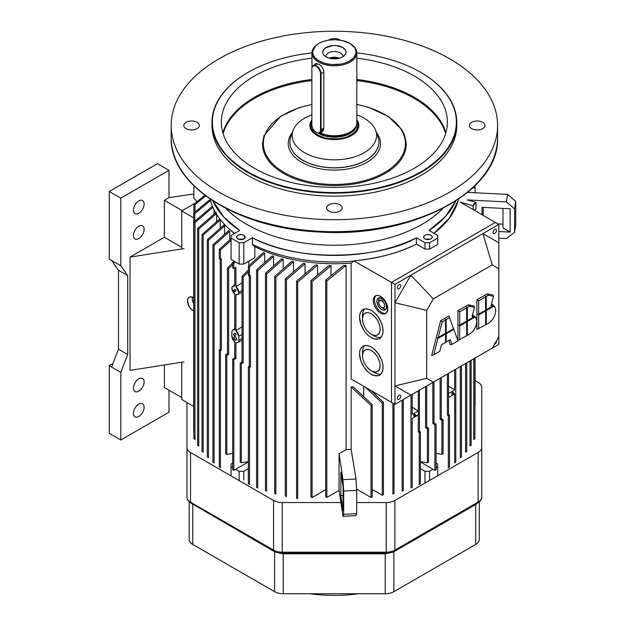 <?xml version="1.0" encoding="UTF-8"?>
<svg xmlns="http://www.w3.org/2000/svg" width="625" height="625" viewBox="0 0 625 625"><rect width="100%" height="100%" fill="white"/><g stroke="black" fill="none" stroke-linecap="round" stroke-linejoin="round"><path stroke-width="0.94" d="M496.5 340.734A2.445 1.414 -60 0 1 496.523 341.016A2.445 1.414 -60 0 1 494.539 344.141M400.734 285.719A2.445 1.414 -60 0 1 399.664 288.18A2.445 1.414 -60 0 1 397.781 288.836A2.445 1.414 -60 0 1 397.781 286.008A2.445 1.414 -60 0 1 400.227 284.594A2.445 1.414 -60 0 1 400.734 285.719M394.961 302.758L410.875 275.195L394.961 284.383L394.961 404.312L410.875 395.125L394.961 385.938L426.703 378.352L426.703 310.344L394.961 302.758M400.734 396.32A2.445 1.414 -60 0 1 399.664 398.781A2.445 1.414 -60 0 1 397.781 399.438A2.445 1.414 -60 0 1 397.781 396.609A2.445 1.414 -60 0 1 400.227 395.195A2.445 1.414 -60 0 1 400.734 396.32M394.961 284.383L391.5 282.383L495.367 222.422L498.828 224.414L498.828 344.352L482.914 353.539M391.5 282.383L354.195 261.086A125.258 72.32 180 0 1 252.375 244.344L252.375 237.781L243.781 242.742L239.164 242.742L239.164 264.062L235.703 262.062L233.836 263.141L233.836 268.477L235.914 267.359L235.914 286.648A4.898 2.828 60 0 1 238.797 292.258A4.898 2.828 60 0 1 237.719 294.531A4.898 2.828 60 0 1 235.914 294.539C237.812 294.977 238.773 294.219 238.797 292.258L242.031 290.516L238.797 292.258L235.914 286.648L235.914 267.359L233.836 268.477L232.68 267.805L232.68 262.477L232.68 267.805L233.836 268.477L233.836 263.141L232.68 262.477L234.555 261.398L232.68 262.477L233.836 263.141L235.703 262.062L231.086 259.398L231.086 238.078L239.164 242.742L231.086 238.078L231.086 259.398L239.164 264.062L239.164 242.742L243.781 242.742L252.375 237.781C300.578 263.844 382.758 257.805 416.375 237.781L424.969 242.742L424.969 249.07L416.375 244.109C400.008 252.57 379.281 258.156 354.195 260.844A125.258 72.32 0 0 0 416.375 244.109L416.375 237.781L416.375 244.109L424.969 249.07L424.969 242.742L416.375 237.781A125.258 72.32 180 0 1 252.375 237.781L252.375 244.344A125.258 72.32 0 0 0 354.195 261.086L391.5 282.383L391.5 402.312L351.148 379.016L391.5 402.312L391.5 282.383L495.367 222.422L460.266 202.156L473.148 205.766L473.148 209.594L473.148 205.766L476 202.375A9.789 5.656 -0 0 0 473.148 205.766L460.266 202.156L495.367 222.422L391.5 282.383L391.5 402.312L394.961 404.312M426.703 310.344L433.32 298.883L410.875 275.195L482.914 233.602L492.211 264.883L498.828 268.703M498.828 224.414L482.914 233.602L498.828 242.789M433.32 298.883L492.211 264.883M498.828 336.711L492.211 348.172L433.32 382.172L426.703 378.352M410.875 395.125L433.32 382.172M496.523 230.414A2.445 1.414 -60 0 1 495.453 232.875A2.445 1.414 -60 0 1 493.562 233.531A2.445 1.414 -60 0 1 493.562 230.703A2.445 1.414 -60 0 1 496.016 229.289A2.445 1.414 -60 0 1 496.523 230.414M445.406 333.422L445.523 334.102L437.914 338.492L433.695 354.867L439.766 351.359L441.469 344.766L445.523 342.43L445.523 334.102M437.914 338.492L437.289 337.945L445.523 333.352L445.523 319.977L442.195 321.891L438.141 337.609M445.523 319.977L445.383 319.211L446.164 319.602L446.164 332.977L453.547 328.719L449.492 317.68L446.164 319.602M445.523 333.219L446.164 332.977M453.531 328.727L453.773 329.336L446.164 333.727L445.523 333.352M446.164 333.727L446.164 342.055L445.523 342.242M446.164 342.055L450.219 339.711L451.922 344.344L458 340.836L453.773 329.336M433.695 354.867L431.656 355.492L440.617 320.766L442.195 321.891M449.492 317.68L448.828 316.023L440.617 320.766M448.805 340.531L450.336 344.711L451.922 344.344M467.312 321.516L467.312 335.461L469.422 334.242A10.312 5.953 120 0 0 476.234 318.883A10.312 5.953 120 0 0 474.922 317.125L467.312 321.516L466.664 321.148L466.531 307.008L467.312 307.391L467.312 320.773L474.531 316.445L474.922 317.125M467.312 335.461L466.664 335.648M466.664 321.016L467.312 320.773M474.289 316.742L472.102 316.445L474.531 307.289L469.422 306.18L467.312 307.391M474.531 307.289L474.008 306.023L468.297 304.781L457.93 310.766L457.93 340.328L466.664 335.828L466.664 321.891L459.695 325.914L459.695 339.852M476.234 318.883L475.711 317.625L473.062 315.094M466.555 321.211L466.664 321.891M459.695 325.914L458.969 325.43L466.664 321.148M466.664 307.766L459.695 311.789L459.695 325.164M459.695 311.789L457.93 310.766M486.273 310.57L486.273 324.516L488.375 323.297A10.312 5.953 120 0 0 495.188 307.938A10.312 5.953 120 0 0 493.883 306.18L486.273 310.57L485.625 310.203L485.484 296.062L486.273 296.445L486.273 309.828L493.492 305.5L493.883 306.18M486.273 324.516L485.625 324.703M485.625 310.07L486.273 309.828M493.242 305.797L491.062 305.5L493.484 296.344L488.375 295.234L486.273 296.445M493.484 296.344L492.969 295.078L487.258 293.836L476.883 299.82L476.883 329.383L485.625 324.883L485.625 310.945L478.656 314.969L478.656 328.906M495.188 307.938L494.672 306.68L492.023 304.148M485.508 310.266L485.625 310.945M478.656 314.969L477.93 314.484L485.625 310.203M485.625 296.82L478.656 300.844L478.656 314.227M478.656 300.844L476.883 299.82M311.875 68.836L311.875 124.805A6.117 3.531 -120 0 0 316.203 132.305A6.117 3.531 -120 0 0 320.531 129.805L320.531 73.836A6.117 3.531 -120 0 0 316.203 66.336A6.117 3.531 -120 0 0 311.875 68.836L311.875 68.508A6.531 3.766 60 0 1 313.227 65.516A6.531 3.766 60 0 1 318.258 67.266A6.531 3.766 60 0 1 321.102 73.836L321.102 129.805A6.531 3.766 60 0 1 319.75 132.789A6.531 3.766 60 0 1 316.492 132.469A6.531 3.766 60 0 1 316.344 132.383M356.82 114.836A42.195 24.359 180 0 1 375.727 130.602A42.195 24.359 180 0 1 376.578 135.469A42.195 24.359 180 0 1 330.141 159.711A42.195 24.359 180 0 1 293.031 130.602A42.195 24.359 180 0 1 311.875 114.859M375.727 130.602L377.969 136.969A44.492 25.688 180 0 1 378.836 141.148A44.492 25.688 180 0 1 378.867 142.102A44.492 25.688 180 0 1 333.555 167.781A44.492 25.688 180 0 1 289.914 141.148A44.492 25.688 180 0 1 290.781 136.969L293.031 130.602M311.875 104.398L299.109 107.672L280.609 116.352L264.047 135.547L262.578 142.562A71.852 41.484 0 0 0 333.047 185.57A71.852 41.484 0 0 0 406.227 144.094A71.852 41.484 0 0 0 406.18 142.555M223.117 133.633A112.812 65.133 180 0 1 311.875 80.594M356.82 80.586A112.812 65.133 180 0 1 445.633 133.633M222.883 132.828A113.016 65.25 180 0 1 311.875 79.555M356.82 79.547A113.016 65.25 180 0 1 445.875 132.828M222.867 132.789A113.023 65.25 180 0 1 311.875 79.492M356.82 79.484A113.023 65.25 180 0 1 445.883 132.789M356.82 58.195A113.023 65.25 180 0 1 447.398 122.141A113.023 65.25 180 0 1 447.398 122.148A113.023 65.25 180 0 1 334.375 187.398A113.023 65.25 180 0 1 221.359 122.148A113.023 65.25 180 0 1 311.938 58.195M356.82 52.914A122 70.438 180 0 1 420.641 72.344A122 70.438 180 0 1 456.375 122.141A122 70.438 180 0 1 287.695 187.219A122 70.438 180 0 1 248.109 72.344A122 70.438 180 0 1 311.938 52.914M420.789 72.422A122.406 70.672 180 0 1 420.93 72.508A122.406 70.672 180 0 1 456.781 122.477L456.781 122.477A122.406 70.672 180 0 1 334.375 193.148A122.406 70.672 180 0 1 211.969 122.477A122.406 70.672 180 0 1 247.82 72.508A122.406 70.672 180 0 1 247.969 72.422M456.781 122.477L456.781 125.477A122.406 70.672 180 0 1 334.375 196.148A122.406 70.672 180 0 1 211.969 125.477L211.969 122.477M442.984 208.375A124.32 71.773 180 0 1 334.375 245.227A124.32 71.773 180 0 1 225.766 208.375M482.664 122.312A7.75 4.477 180 0 1 484.938 125.477A7.75 4.477 180 0 1 477.18 129.953A7.75 4.477 180 0 1 469.43 125.477A7.75 4.477 180 0 1 474.219 121.344A7.75 4.477 180 0 1 482.664 122.312M328.391 40.18A7.75 4.477 180 0 1 328.898 39.867A7.75 4.477 180 0 1 340.359 40.18M186.086 128.641A7.75 4.477 180 0 1 183.82 125.477A7.75 4.477 180 0 1 191.57 121A7.75 4.477 180 0 1 199.32 125.477A7.75 4.477 180 0 1 194.539 129.609A7.75 4.477 180 0 1 186.086 128.641M339.859 211.094A7.75 4.477 180 0 1 331.406 212.062A7.75 4.477 180 0 1 326.625 207.922A7.75 4.477 180 0 1 334.375 203.453A7.75 4.477 180 0 1 342.133 207.922A7.75 4.477 180 0 1 339.859 211.094M497.586 125.469A163.211 94.227 180 0 1 497.586 125.477A163.211 94.227 180 0 1 334.375 219.703A163.211 94.227 180 0 1 171.172 125.477A163.211 94.227 180 0 1 334.375 31.25A163.211 94.227 180 0 1 497.586 125.469L497.586 137.469A163.211 94.227 180 0 1 334.375 231.695A163.211 94.227 180 0 1 171.172 137.469L171.172 125.477M183.992 248.609L130.039 257.102L164.375 237.281L164.375 200.305L168.992 197.641L168.992 170.32L120.812 198.141L109.273 191.477L109.273 259.102L120.812 265.766L120.812 198.141M183.992 361.883L130.039 370.375L130.039 257.102M182.266 210.633L164.375 200.305M164.375 237.281L181.75 247.312M181.75 397.562L164.375 387.531L164.375 364.969M144.125 204A7.547 4.359 -60 0 1 140.828 211.594A7.547 4.359 -60 0 1 135.008 213.617A7.547 4.359 -60 0 1 135.008 204.906A7.547 4.359 -60 0 1 142.562 200.547A7.547 4.359 -60 0 1 144.125 204M144.125 229.32A7.547 4.359 -60 0 1 140.828 236.914A7.547 4.359 -60 0 1 135.008 238.937A7.547 4.359 -60 0 1 135.008 230.227A7.547 4.359 -60 0 1 142.562 225.867A7.547 4.359 -60 0 1 144.125 229.32M168.992 170.32L157.453 163.656L109.273 191.477M120.812 265.766L127.734 275.617L118.5 270.289L118.5 349.195L111.578 367.047L109.273 365.711L109.273 433.336L120.812 440L120.812 372.375L111.578 367.047M111.578 260.438L118.5 270.289M144.125 381.898A7.547 4.359 -60 0 1 140.828 389.5A7.547 4.359 -60 0 1 135.008 391.523A7.547 4.359 -60 0 1 135.008 382.805A7.547 4.359 -60 0 1 142.562 378.445A7.547 4.359 -60 0 1 144.125 381.898M144.125 407.219A7.547 4.359 -60 0 1 140.828 414.82A7.547 4.359 -60 0 1 135.008 416.836A7.547 4.359 -60 0 1 135.008 408.125A7.547 4.359 -60 0 1 142.562 403.766A7.547 4.359 -60 0 1 144.125 407.219M127.734 275.617L127.734 354.523L120.812 372.375M127.734 354.523L118.5 349.195M120.812 440L168.992 412.188L168.992 390.195M109.273 365.711L112.914 363.609M168.992 197.641L193.844 193.977M309.945 593.75A104.07 60.086 0 0 0 358.516 593.75M475.086 380.617L478.141 382.383A12.242 7.07 180 0 1 481.727 387.375L481.727 447.406A12.242 7.07 180 0 1 478.141 452.406L394.875 500.477A12.242 7.07 180 0 1 386.219 502.547L356.695 502.547M186.969 402.492L186.969 447.539A12.242 7.07 0 0 0 190.555 452.539L190.555 502.18L273.586 550.117A12.242 7.07 -0 0 0 282.242 552.188L386.219 552.188A12.242 7.07 0 0 0 394.875 550.117L478.141 502.039A12.242 7.07 0 0 0 481.727 497.047C481.875 499.117 480.539 501.094 477.719 502.977L394.453 551.055L386.219 553.047L386.219 502.547M340.891 502.547L282.242 502.547A12.242 7.07 180 0 1 273.586 500.477L190.555 452.539M481.727 447.406L481.727 497.047M186.969 447.539L186.969 497.18A12.242 7.07 -0 0 0 190.555 502.18L191.422 503.203M479.281 501.883L479.281 539.438A12.242 7.07 0 0 1 475.695 544.43L393.859 591.68A12.242 7.07 0 0 1 385.203 593.75L283.258 593.75A12.242 7.07 -0 0 1 274.602 591.68L192.766 544.43A12.242 7.07 0 0 1 189.18 539.438L189.18 501.805M477.828 502.914L475.695 504.508L475.695 544.43M475.742 504.117A2.039 1.18 60 0 0 475.695 504.508L393.219 552.109L385.203 553.828L385.203 593.75M385.203 553.047L385.203 553.828L282.391 553.82L274.602 551.758L274.602 591.68M274.547 551.344A2.039 1.18 120 0 1 274.602 551.758L190.68 502.938M319.086 61.008A21.625 12.484 180 0 1 319.086 43.352A21.625 12.484 180 0 1 349.672 43.352A21.625 12.484 180 0 1 349.672 61.008A21.625 12.484 180 0 1 319.086 61.008L324.906 63.406L331.641 64.57L340.719 64.117C343.547 63.828 350.016 61.172 349.445 61.133L353.688 57.805L355.852 53.648C356.195 53.141 356.008 51.578 355.273 48.961C354.211 48.188 357.32 49.273 349.672 43.352L341.977 40.492L334.75 39.695L328.242 40.211C328.648 40 323.562 41.172 321.234 42.266C321.539 41.93 317.062 44.344 315.516 46.078L312.82 51.141C312.477 51.891 312.836 53.586 313.906 56.211C315.805 57.961 311.188 54.828 319.086 61.008M318.953 43.43L318.508 43.688A22.438 12.953 0 0 0 318.508 62.008A22.438 12.953 0 0 0 350.242 62.008A22.438 12.953 0 0 0 350.242 43.688L349.672 43.352M356.82 119.828A24.484 14.133 180 0 1 358.859 125.477A24.484 14.133 180 0 1 343.742 138.531A24.484 14.133 180 0 1 317.062 135.469A24.484 14.133 180 0 1 309.898 125.477A24.484 14.133 180 0 1 311.875 119.906L310.336 122.797L309.906 125.828L310.523 128.664L312.133 131.375L317.062 135.469L320.391 137.078L328.844 139.242L333.766 139.602L344.047 138.461L350.5 136.109L355.117 132.984L357.172 130.633L358.789 126.531L358.539 123.172L356.82 119.82M317.758 135.07L313.977 132.211L311.477 128.539L310.883 125.812L311.875 121.555A23.5 13.57 0 0 0 317.758 135.07A23.5 13.57 0 0 0 346.531 137.086A23.5 13.57 0 0 0 356.82 121.445L357.867 125.906L356.258 130.422L352.352 134.211L345.875 137.312L338.828 138.797L329.07 138.695L324.562 137.805L317.758 135.07M318.68 133.469A22.195 12.812 180 0 1 317.977 133.047A22.195 12.812 -0 0 0 318.68 133.469A22.195 12.812 -0 0 0 342.602 136.312A22.195 12.812 -0 0 0 356.562 124.75A22.195 12.812 180 0 1 342.602 136.312A22.195 12.812 180 0 1 318.68 133.469M356.062 126.148A22.195 12.812 180 0 1 319.5 132.914A22.195 12.812 0 0 0 356.062 126.148M349.953 43.523A22.438 12.953 180 0 1 356.82 52.844L356.82 122.805A22.438 12.953 0 0 1 343.828 134.555A22.438 12.953 0 0 1 319.898 132.711A22.438 12.953 180 0 0 354.859 128.094L354.805 128.172A22.367 12.914 180 0 1 319.859 132.734A22.367 12.914 0 0 0 354.797 128.18A22.367 12.914 0 0 0 354.828 128.141M315.586 63.484L314.789 64.609L318.508 64.008C321.578 65.844 323.352 68.383 323.812 71.609C323.328 68.391 321.562 65.859 318.508 64.008M323.812 128.906L323.812 71.609L323.812 128.906L320.227 132.516L322.109 132.094L323.812 128.906M356.82 52.844A22.438 12.953 180 0 1 342.969 64.82A22.438 12.953 180 0 1 318.508 62.008A22.438 12.953 180 0 1 311.938 52.844A22.438 12.953 180 0 1 318.781 43.531M326.18 56.914C324.555 56.023 323.523 54.953 323.086 53.695C322.312 51.914 323.172 49.938 325.656 47.773L333.016 45.539L336.266 45.578L342.57 47.453C347.289 51.414 346.719 52.25 344.195 55.734C344.648 56.297 337.953 59.148 335.344 58.852L330.633 58.516L326.18 56.914A11.586 6.688 0 0 0 344.953 54.914A11.586 6.688 0 0 0 334.375 45.492A11.586 6.688 0 0 0 323.797 54.914A11.586 6.688 0 0 0 326.18 56.914M325.82 56.688A8.57 4.945 180 0 1 334.375 51.5A8.57 4.945 180 0 1 342.938 56.688A8.57 4.945 0 0 0 342.945 56.453A8.57 4.945 0 0 0 334.375 51.5A8.57 4.945 0 0 0 325.812 56.453A8.57 4.945 0 0 0 325.82 56.688M334.68 57.234L329.305 58.195A8.57 4.945 180 0 1 339.453 58.195M329.727 58.305L334.117 57.469L339.031 58.305L334.117 57.469L329.727 58.305A8.164 4.711 180 0 1 339.023 58.312M338.57 58.414A7.75 4.477 0 0 0 330.18 58.414L334.133 57.711L338.578 58.414M440.109 419.32L441.266 418.656L441.266 377.586L441.266 418.656L440.109 419.32L441.93 420.445L443.086 419.781L441.266 418.656L443.086 419.781L443.086 453.695L443.086 419.781L441.93 420.445L440.109 419.32L440.109 378.25L440.109 419.32M436.078 453.469L441.93 454.398L441.93 420.445L441.93 454.398L443.086 453.695L441.93 454.398L436.078 453.469M474.906 438.656L473.758 439.516L473.758 358.828L473.758 439.516L474.906 438.656L474.906 358.156L474.906 438.656M471.156 360.328L471.156 445.219L470 446.047L470 360.992L470 446.047L471.156 445.219L471.156 360.328M466.742 362.875L466.742 451.383L465.594 452.187L465.594 363.539L465.594 452.187L466.742 451.383L466.742 362.875M461.461 365.922L461.461 456.891L460.305 457.664L460.305 366.594L460.305 457.664L461.461 456.891L461.461 365.922M474.906 187.258L474.906 185.812L474.906 187.258M447.383 415.125L448.539 414.461L448.539 373.383L448.539 414.461L447.383 415.125L448.328 415.703L449.477 415.039L448.539 414.461L449.477 415.039L448.328 415.703L448.328 467.727L449.477 467L449.477 415.039L449.477 467L448.328 467.727L448.328 415.703L447.383 415.125L447.383 374.055L447.383 415.125M453.352 394.352C454.609 393.805 454.609 393.805 453.352 394.352A0.773 0.445 -60 0 1 454.312 393.375A0.773 0.445 -60 0 1 453.352 394.352M451.977 394.008L451.977 392.953L452.977 392.422A0.938 0.539 120 0 0 452.227 392.625A0.938 0.539 120 0 0 451.797 393.586A0.938 0.539 120 0 0 452.016 394.031L453.539 394.719M454.656 389.938L448.539 386.156L454.656 389.938L454.656 369.852L454.656 389.938L448.57 393.453L454.656 389.938M455.805 369.188L455.805 462.125L454.656 462.867L454.656 393.938L454.656 462.867L455.805 462.125L455.805 369.188M453.125 392.812L452.914 393.5M448.57 393.453L448.57 397.445L453.406 394.656L448.57 397.445L448.539 393.43M293.508 261.672L293.508 261.672A121.797 70.32 180 0 1 291.812 261.32L274.711 276.422L291.812 261.32A121.797 70.32 0 0 0 293.508 261.672L275.867 277.227L293.508 261.672L293.508 271.82M283.18 259.234L283.18 259.234A121.797 70.32 180 0 1 281.617 258.812L265.461 273.234L281.617 258.812A121.797 70.32 0 0 0 283.18 259.234L266.609 274.008L283.18 259.234L283.18 268.922M272.148 255.883A121.797 70.32 0 0 0 273.602 256.375L273.602 265.945L273.602 256.375A121.797 70.32 180 0 1 272.148 255.883L256.57 269.898L257.727 270.648L273.602 256.375L257.727 270.648L257.727 487.977L257.727 270.648M263.359 252.562A121.797 70.32 0 0 0 264.711 253.109L264.711 262.57L264.711 253.109A121.797 70.32 180 0 1 263.359 252.562L248.359 266.133L248.359 275.594L248.359 266.133L249.508 266.852L264.711 253.109L249.508 266.852L249.508 276.258L248.359 275.594L249.508 276.258L249.508 266.852M228.828 230.523A121.797 70.32 -0 0 0 229.68 231.359L229.68 239.984L229.68 231.359A121.797 70.32 180 0 1 228.828 230.523L212.945 244.797L214.102 245.375L229.68 231.359L214.102 245.375L214.102 462.867L214.102 245.375M224.602 225.898L224.602 225.898A121.797 70.32 180 0 1 223.867 224.992L207.297 239.758L223.867 224.992A121.797 70.32 -0 0 0 224.602 225.898L208.445 240.32L224.602 225.898L224.602 234.312L224.602 225.898M220.266 220.008L220.266 220.008A121.797 70.32 180 0 1 219.648 219.031L202.008 234.586L219.648 219.031A121.797 70.32 -0 0 0 220.266 220.008L203.164 235.109L220.266 220.008L220.266 228.195L220.266 220.008M193.844 222.094L193.844 438.656L193.844 222.094L212.438 206.219L193.844 222.094L195 222.57L212.875 207.266L195 222.57L195 439.516L195 222.57M214.039 214.211L214.039 209.758L214.039 214.211M193.844 438.656L195 439.516L193.844 438.656M197.602 228.516L197.602 445.219L197.602 228.516L216.172 212.375L197.602 228.516L198.758 229.016L216.641 213.438L198.758 229.016L198.758 446.047L198.758 229.016M216.641 221.664L216.641 214.367L216.641 221.664M197.602 445.219L198.758 446.047L197.602 445.219M202.008 234.586L202.008 451.383L202.008 234.586L203.164 235.109L203.164 452.187L203.164 235.109M202.008 451.383L203.164 452.187L202.008 451.383M207.297 239.758L207.297 456.891L207.297 239.758L208.445 240.32L208.445 457.664L208.445 240.32M207.297 456.891L208.445 457.664L207.297 456.891M212.945 462.125L212.945 244.797L212.945 462.125L214.102 462.867L212.945 462.125M221.375 350.078L221.375 258.961L220.43 259.469L219.273 258.805L219.273 249.398L219.273 258.805L220.43 259.469L220.43 250.008L231.086 240.359L220.43 250.008L220.43 259.469L221.375 258.961L221.375 350.078L220.43 350.656L220.43 467.727L220.43 350.656L221.375 350.078L220.219 349.406L221.375 350.078M220.219 259.344L220.219 349.406L220.219 259.344M219.273 467L219.273 349.992L220.219 349.406L219.273 349.992L220.43 350.656L219.273 349.992L219.273 467L220.43 467.727L219.273 467M231.086 238.711L219.273 249.398L220.43 250.008M232.68 264.578L228.641 268.602L228.641 354.273L226.82 355.398L226.82 454.398L232.68 453.469L226.82 454.398L225.664 453.695L226.82 454.398L226.82 355.398L225.664 354.734L225.664 453.695L225.664 354.734L226.82 355.398L228.641 354.273L227.484 353.609L225.664 354.734L227.484 353.609L227.484 267.969L227.484 353.609L228.641 354.273L228.641 268.602L232.68 264.578M234.258 261.227L233.445 262.031M232.68 262.797L227.484 267.969L228.641 268.602M193.672 303.609A8.164 4.711 60 0 1 192.141 298.211L192.141 298.273M187.523 300.875A8.164 4.711 -120 0 0 193.672 311.07L191.156 309.164L189.117 306.383L187.523 300.875L187.883 298.766L189.117 297.203L191.156 296.781L193.672 297.773A8.164 4.711 -120 0 0 189.211 297.141A8.164 4.711 -120 0 0 187.523 300.875M192.141 298.211A8.164 4.711 60 0 1 192.234 297.047M181.75 210.922L181.75 248.961L181.75 210.922L195.086 203.227L181.75 210.922L193.672 217.805L181.75 210.922M181.75 362.234L181.75 399.484L193.672 406.367L181.75 399.484L181.75 362.234M197.047 201.617L193.844 198.234L193.844 185.812L193.844 198.234L197.047 201.617M204.844 195.289L193.891 204.211L195.047 204.625L205.695 195.922L195.047 204.625L195.047 211.992L195.047 204.625L193.891 204.211L193.891 212.961L193.891 204.211L204.844 195.289M193.672 213.148L193.672 431.008L193.672 213.148L210.234 199.328L193.672 213.148L194.82 213.594L210.516 200.461L194.82 213.594L194.82 221.25L194.82 213.594M305.031 263.68L305.031 263.68A121.797 70.32 180 0 1 303.195 263.406L285.305 278.984L303.195 263.406A121.797 70.32 0 0 0 305.031 263.68L286.461 279.82L305.031 263.68L305.031 273.898L305.031 263.68M249.297 276.133L249.297 366.203L250.453 366.867L250.453 275.75L249.508 276.258L250.453 275.75L250.453 366.867L249.508 367.445L249.508 484.461L249.508 367.445L250.453 366.867L249.297 366.203L249.297 276.133M248.359 483.852L248.359 366.781L249.297 366.203L248.359 366.781L249.508 367.445L248.359 366.781L248.359 483.852L249.508 484.461L248.359 483.852M256.57 487.391L256.57 269.898L256.57 487.391L257.727 487.977L256.57 487.391M265.461 273.234L265.461 490.586L265.461 273.234L266.609 274.008L266.609 491.141L266.609 274.008M265.461 490.586L266.609 491.141L265.461 490.586M274.711 276.422L274.711 493.5L274.711 276.422L275.867 277.227L275.867 494.023L275.867 277.227M274.711 493.5L275.867 494.023L274.711 493.5M285.305 278.984L285.305 496.023L285.305 278.984L286.461 279.82L286.461 496.523L286.461 279.82M285.305 496.023L286.461 496.523L285.305 496.023M296.555 281.203L315.594 264.906L296.555 281.203L297.711 282.055L317.609 265.078A121.797 70.32 180 0 1 315.594 264.906A121.797 70.32 0 0 0 317.609 265.078L297.711 282.055L297.711 498.617L297.711 282.055L296.555 281.203L296.555 498.148L296.555 281.203M317.609 274.984L317.609 265.078L317.609 274.984M296.555 498.148L297.711 498.617L296.555 498.148M340.844 472.258L340.844 495.578L343.102 495.469L340.844 495.578L343.102 510.461L343.102 487.141L340.844 472.258L343.102 487.141L343.102 510.461L340.844 495.578L340.844 472.273M355.984 515.664L356.695 513.695L343.688 514.352L342.977 516.32L355.984 515.664L342.977 516.32L339.047 490.367L326.836 497.422L326.836 280.969L346.094 265.422A121.797 70.32 180 0 1 343.57 265.547L325.68 280.047L343.57 265.547A121.797 70.32 0 0 0 346.094 265.422L326.836 280.969L325.68 280.047L326.836 280.969L326.836 497.422L325.68 496.75L325.68 280.047L325.68 496.75L326.836 497.422L339.047 490.367L339.047 453.727L346.094 449.656L346.094 265.422L346.094 449.656L339.047 453.727L339.047 490.367L342.977 516.32L343.688 514.352L343.688 491.031L342.977 479.672L339.047 453.727L342.977 479.672L343.688 491.031L343.688 514.352L356.695 513.695L356.695 490.375L343.688 491.031L356.695 490.375L356.695 513.695L355.984 515.664M382.289 495.273L383.445 494.609L383.445 402.336L371.008 390.484L383.445 402.336L383.445 494.609L382.289 495.273L382.289 403.203L382.289 495.273L372.195 489.453L382.289 495.273M353.156 386.844L372.195 404.562L372.195 496.781L371.047 497.445L356.617 489.117L371.047 497.445L371.047 405.469L351.148 387.016L351.148 449.312L346.094 449.656A121.797 70.32 0 0 0 351.148 449.312L355.984 479.016L356.695 490.375L355.984 479.016L342.977 479.672L355.984 479.016L351.148 449.312L351.148 387.016L371.047 405.469L371.047 497.445L372.195 496.781L372.195 404.562L353.156 386.844A121.797 70.32 180 0 1 351.148 387.016A121.797 70.32 0 0 0 353.156 386.844M382.289 403.203L365.562 387.344L382.289 403.203L383.445 402.336M363.719 386.273L363.719 396.609L363.719 386.273M312.078 281.508L310.922 280.617L310.922 496.883L312.078 497.547L312.078 281.508L331.031 265.727A121.797 70.32 180 0 1 328.805 265.68L310.922 280.617L328.805 265.68A121.797 70.32 0 0 0 331.031 265.727L312.078 281.508L312.078 497.547L325.68 489.687L312.078 497.547L310.922 496.883L310.922 280.617L312.078 281.508M331.031 275.648L331.031 265.727L331.031 275.648M371.047 405.469L372.195 404.562M394.039 493.5L392.891 494.023L392.891 403.117L392.891 494.023L394.039 493.5L394.039 403.781L394.039 493.5M375.25 392.93L375.25 394.508L375.25 392.93M403.297 490.586L402.141 491.141L402.141 400.172L402.141 491.141L403.297 490.586L403.297 399.508L403.297 490.586M425.57 427.719L427.391 428.844L428.547 428.172L426.727 427.047L425.57 427.719L425.57 386.641L425.57 427.719L426.727 427.047L426.727 385.977L426.727 427.047L428.547 428.172L428.547 462.125L428.547 428.172L427.391 428.844L425.57 427.719M420.398 461.648L427.391 462.758L427.391 428.844L427.391 462.758L428.547 462.125L427.391 462.758L420.398 461.648M248.359 271.875L243.18 277.031L243.18 362.672L241.359 363.797L241.359 462.758L248.359 461.648L241.359 462.758L240.211 462.125L241.359 462.758L241.359 363.797L240.211 363.125L240.211 462.125L240.211 363.125L241.359 363.797L243.18 362.672L242.031 362L240.211 363.125L242.031 362L242.031 276.328L242.031 362L243.18 362.672L243.18 277.031L248.359 271.875M248.359 270.023L242.031 276.328L243.18 277.031M415.273 416.336C416.531 415.789 416.531 415.789 415.273 416.336A0.773 0.445 -60 0 1 416.227 415.367A0.773 0.445 -60 0 1 415.273 416.336M416.227 415.367L414.875 414.391A0.938 0.539 120 0 0 414.141 414.609A0.938 0.539 120 0 0 413.711 415.57A0.938 0.539 120 0 0 413.938 416.016L415.453 416.703M412.188 487.391L411.031 487.977L411.031 395.039L411.031 487.977L412.188 487.391L412.188 418.453L415.32 416.641L412.188 418.453L412.188 487.391M412.188 394.375L412.188 414.461L418.266 410.945L412.188 407.148L418.266 410.945L418.266 414.945L418.266 410.945L412.188 414.461L412.188 394.375M419.242 484.461L420.398 483.852L420.398 431.828L419.242 432.5L419.242 484.461L419.242 432.5L420.398 431.828L419.453 431.25L418.297 431.914L419.242 432.5L418.297 431.914L419.453 431.25L419.453 390.18L419.453 431.25L420.398 431.828L420.398 483.852L419.242 484.461M418.297 390.844L418.297 431.914L418.297 390.844M413.898 415.992L413.898 414.938L414.891 414.406M415.039 414.797L414.828 415.484M416.289 416.086L418.266 414.945L416.289 416.086M436.078 424.141L434.922 424.805L434.922 470.359L436.078 469.695L436.078 424.141L433.992 422.852L432.844 423.516L434.922 424.805L436.078 424.141L436.078 469.695L434.922 470.359L433.047 469.281L434.922 470.359L434.922 424.805L432.844 423.516L433.992 422.852L433.992 381.781L433.992 422.852L436.078 424.141M432.844 382.445L432.844 423.516L432.844 382.445M420.398 461.977L433.047 469.281L420.398 461.977M420.398 468.641L424.969 471.281L429.586 471.281L433.047 469.281L429.586 471.281L429.586 480.438L429.586 471.281L424.969 471.281L424.969 483.102L424.969 471.281L420.398 468.641M248.359 468.641L243.781 471.281L243.781 480.07L243.781 471.281L248.359 468.641M248.359 461.977L235.703 469.281L239.164 471.281L243.781 471.281L239.164 471.281L239.164 480.609L239.164 471.281L235.703 469.281L248.359 461.977M380.078 365.734C379.781 361.789 379.859 362.781 378.242 358.484C377.766 356.125 371.18 349.617 371.43 350.617C369.508 349.469 367.648 349.125 365.875 349.586L364.172 350.656C363.789 350.086 363.242 351.742 362.531 355.609C362.352 359.125 364.461 362.992 365 364.07C366.094 366.148 367.812 368.141 370.148 370.047C369.289 370.141 375.914 373.047 376.969 371.68C379.219 369.25 379.25 371.906 380.078 365.734A12.406 7.164 60 0 1 371.305 370.805A12.406 7.164 60 0 1 362.531 355.609A12.406 7.164 60 0 1 371.305 350.547A12.406 7.164 60 0 1 380.078 365.734M362.641 354.117A16.484 9.516 60 0 1 364.805 345.609A16.484 9.516 -120 0 0 362.531 352.281L362.531 355.609M371.383 370.844L374.188 372.469A16.484 9.516 -120 0 0 381.109 373.836A16.484 9.516 60 0 1 372.656 371.461M383.062 367.461A16.625 9.602 -120 0 0 375.938 350.867A16.625 9.602 -120 0 0 363.203 346.156A16.625 9.602 -120 0 0 362.992 365.477A16.625 9.602 -120 0 0 379.82 374.945A16.625 9.602 -120 0 0 383.062 367.461C382.664 372.297 382.766 371.086 380.609 374.352C379.969 376.766 371.133 375.289 371.477 374.344C369.594 373.453 365.703 369.945 364.023 367.133L360.852 360.859L359.547 353.883C360.086 348.062 360.234 349.555 362.461 346.625C363.047 345.602 365.125 345.375 368.68 345.922C369.688 346.328 372.234 346.5 377.898 353.234L381.281 359.25C382.227 362.75 381.984 358.648 383.062 367.461M380.148 329.133C379.852 325.148 379.93 326.156 378.305 321.812C377.82 319.445 371.172 312.875 371.43 313.883C369.492 312.727 367.617 312.383 365.828 312.844L364.117 313.922C363.719 313.352 363.172 315.016 362.461 318.922C362.273 322.461 364.406 326.367 364.945 327.453C366.047 329.547 367.781 331.562 370.141 333.477C369.266 333.57 375.953 336.508 377.016 335.125C379.289 332.68 379.32 335.359 380.148 329.133A12.508 7.219 60 0 1 371.305 334.242A12.508 7.219 60 0 1 362.461 318.922A12.508 7.219 60 0 1 371.305 313.812A12.508 7.219 60 0 1 380.148 329.133M362.555 317.461A16.484 9.516 60 0 1 364.758 308.977A16.484 9.516 -120 0 0 362.461 315.672L362.461 318.922M371.383 334.289L374.117 335.867A16.484 9.516 -120 0 0 381.078 337.219M381.07 337.219A16.484 9.516 60 0 1 372.625 334.891M383.062 330.812A16.625 9.594 -120 0 0 375.938 314.227A16.625 9.594 -120 0 0 363.203 309.516A16.625 9.594 -120 0 0 362.992 328.828A16.625 9.594 -120 0 0 379.82 338.297A16.625 9.594 -120 0 0 383.062 330.812C382.664 335.648 382.766 334.438 380.602 337.703C379.969 340.117 371.133 338.641 371.477 337.695C369.594 336.797 365.703 333.297 364.023 330.484L360.859 324.211L359.555 317.242C360.086 311.422 360.234 312.914 362.461 309.977C363.055 308.961 365.125 308.727 368.68 309.281C369.688 309.688 372.234 309.852 377.898 316.586L381.281 322.602C382.219 326.102 381.984 322 383.062 330.812M384.688 305.773C384.484 303.727 383.445 301.977 381.57 300.516L378.953 301.031C376.781 304.852 384.234 310.898 384.688 305.773A4.242 2.453 60 0 1 381.688 307.508A4.242 2.453 60 0 1 378.688 302.312A4.242 2.453 60 0 1 381.688 300.578A4.242 2.453 60 0 1 384.688 305.773M378.789 301.477A6.695 3.867 60 0 1 379.383 297.859A6.695 3.867 -120 0 0 378.688 300.312L378.688 302.312M381.734 307.531L383.414 308.508A6.695 3.867 -120 0 0 385.891 309.125A6.695 3.867 60 0 1 382.453 307.836M386.477 306.805A6.773 3.914 -120 0 0 383.578 300.047A6.773 3.914 -120 0 0 378.383 298.125A6.773 3.914 -120 0 0 378.297 306A6.773 3.914 -120 0 0 385.156 309.859A6.773 3.914 -120 0 0 386.477 306.805C387.438 308.438 384.398 311.07 382.008 309.75C379.594 307.414 378.109 308.25 376.898 301.273C377.172 298.328 378.414 297.242 380.617 298.031L384.375 301.008C385.664 302.555 386.359 304.484 386.477 306.805M386.18 313.148A10.203 5.891 60 0 1 376.586 306.984A10.203 5.891 60 0 1 376.039 295.594M374.672 296.469L376.57 295.461L378.93 295.656L383.211 298.508L386.664 303.828L387.75 308.867A10.203 5.891 -120 0 0 383.297 298.609A10.203 5.891 -120 0 0 375.43 295.875A10.203 5.891 -120 0 0 375.43 307.656A10.203 5.891 -120 0 0 385.633 313.539A10.203 5.891 -120 0 0 387.742 308.875L386.664 312.648L384.414 313.969M242.555 239.359A3.914 2.258 0 0 0 239.242 239.359L242.555 239.359M242.531 239.234L240.797 239.039M239.773 239.133L239.031 239.305A4.102 2.367 180 0 1 242.766 239.305M237.867 235.328A4.281 2.477 0 0 0 236.617 237.141A4.281 2.477 0 0 0 240.898 239.547A4.281 2.477 0 0 0 245.18 237.141A4.281 2.477 0 0 0 242.586 234.805A4.281 2.477 0 0 0 237.867 235.328C239.758 234.477 241.82 234.492 244.039 235.398L244.906 237.945C242.664 241.773 233.617 238.313 237.867 235.328M429.508 239.359A3.914 2.258 0 0 0 426.203 239.359L429.508 239.359M426.367 239.203L425.984 239.305A4.102 2.367 180 0 1 429.727 239.305L429.297 239.188M428.336 239.055L427.727 239.039M424.828 238.828A4.281 2.477 0 0 0 429.445 239.375A4.281 2.477 0 0 0 432.141 237.141A4.281 2.477 0 0 0 427.852 234.602A4.281 2.477 0 0 0 423.57 237.141A4.281 2.477 0 0 0 424.828 238.828C421.641 236.469 426.555 233.453 429.359 234.758C431.992 235.586 432.82 236.656 431.844 237.977C431.82 238.984 426.305 240.461 424.828 238.828M482.078 207.344L482.078 214.742L482.078 207.344L510.148 208.766L482.078 207.344M483.211 215.398L483.211 207.398L483.211 215.398M502.969 208.398L502.969 227.938L510.148 232.086L510.148 208.766L510.148 232.086L502.969 227.938L502.969 208.398M502.969 224.156L497.93 223.898L502.969 224.156M498.828 231.508L510.148 232.086L498.828 231.508M210.188 199.125A125.258 72.32 0 0 0 234.586 233.391A125.258 72.32 180 0 1 228.375 228.211A125.258 72.32 180 0 1 210.188 199.125M239.688 230.445A125.258 72.32 180 0 1 213.008 201L223.992 217.289L239.688 230.445L231.086 235.414L239.688 230.445M233.891 337.398C237.031 344.836 237.031 333.586 233.891 337.398C234.492 335.523 235.453 336.078 236.781 339.062C236.203 340.977 235.242 340.414 233.891 337.398M234.438 291.406C233.18 290.508 233.18 290.508 234.438 291.406A0.773 0.445 60 0 1 233.484 290.438A0.773 0.445 60 0 1 234.438 291.406M234.258 291.773L235.773 291.086A0.938 0.539 -120 0 0 236 290.641A0.938 0.539 -120 0 0 235.57 289.68A0.938 0.539 -120 0 0 234.844 289.461L233.492 290.43M234.438 335.383C233.18 334.477 233.18 334.477 234.438 335.383A0.773 0.445 60 0 1 233.484 334.414A0.773 0.445 60 0 1 234.438 335.383M234.258 335.75L235.773 335.062A0.938 0.539 -120 0 0 236 334.617A0.938 0.539 -120 0 0 235.57 333.656A0.938 0.539 -120 0 0 234.844 333.438L233.492 334.406M235.914 330.625L242.031 326.844L235.914 330.625A4.898 2.828 60 0 1 238.797 336.234L242.031 334.492L238.797 336.234L238.797 340.234L242.031 338.492L238.797 340.234L238.797 336.234L235.914 330.625L235.914 294.539L235.914 330.625M232.68 469.695L233.836 470.359L233.836 359.758L232.68 359.094L232.68 469.695L232.68 359.094L233.836 359.758L235.914 358.469L234.758 357.805L232.68 359.094L234.758 357.805L235.914 358.469L235.914 342.508C237.727 342.992 238.688 342.234 238.797 340.234A4.898 2.828 60 0 1 237.719 342.508A4.898 2.828 60 0 1 235.914 342.508L235.914 358.469L233.836 359.758L233.836 470.359L235.703 469.281L233.836 470.359L232.68 469.695M235.812 290.008L235.75 291.102M235.812 333.984L235.75 335.07M234.758 285.984C231.117 286.508 231.117 289.141 234.758 293.867L234.758 329.961C232.945 329.477 231.984 330.234 231.875 332.234L231.875 336.234L234.758 341.844L234.758 357.805L234.758 341.844A4.898 2.828 60 0 1 231.875 336.234L231.875 332.234A4.898 2.828 60 0 1 232.828 330.031A4.898 2.828 60 0 1 234.758 329.961L234.758 293.867A4.898 2.828 60 0 1 232.047 289.625A4.898 2.828 60 0 1 232.828 286.055A4.898 2.828 60 0 1 234.758 285.984L234.758 267.977L234.758 285.984M231.086 238.078L231.086 235.414L231.086 238.078M228.375 228.211L231.312 230.898A121.797 70.32 0 0 0 234.336 233.539A121.797 70.32 180 0 1 229.883 229.555M475.086 187.398L472.352 188.25L475.086 187.398L475.086 192.758L475.086 187.398L473.93 186.508M475.086 358.055L475.086 405.258L475.086 358.055M514.594 232.305L515.727 224.797L515.727 201.477L514.594 208.984L514.594 232.305L506.461 238.562L498.828 238.172L506.461 238.562L514.594 232.305L514.594 208.984L515.727 201.477L507.602 194.406L506.461 201.914L514.594 208.984L506.461 201.914L467.297 199.938L476 202.375L476 209.039L476 202.375L467.297 199.938L506.461 201.914L507.602 194.406L515.727 201.477L515.727 224.797L514.594 232.305M467.594 192.383L507.602 194.406L467.594 192.383M458.414 199.539L458.414 199.539A125.258 72.32 0 0 0 458.422 199.484A125.258 72.32 0 0 0 458.5 199.172L458.414 199.539A125.258 72.32 0 0 1 458.063 200.883L449.5 217.937L433.984 233.289A125.258 72.32 0 0 0 458.063 200.883A125.258 72.32 -0 0 0 458.414 199.539M474.352 210.281A9.789 5.656 180 0 1 476 209.039L474.344 210.281M455.742 201A125.258 72.32 180 0 1 429.07 230.445L437.664 235.414L437.664 244.406L437.664 238.078L429.586 242.742L429.586 249.07L437.664 244.406L429.586 249.07L429.586 242.742L437.664 238.078L437.664 235.414L429.07 230.445L445.281 216.727L455.75 200.992M424.969 242.742L429.586 242.742L424.969 242.742M424.969 249.07L429.586 249.07L424.969 249.07M351.148 263.078L351.148 379.016L351.148 263.078L354.195 261.086L351.148 263.078A121.797 70.32 180 0 1 254.836 246.688A121.797 70.32 0 0 0 351.148 263.078M252.375 244.344L254.836 246.688L252.375 244.344M243.781 242.742L243.781 264.062L254.836 257.68L254.836 246.688L254.836 257.68L243.781 264.062L243.781 242.742M239.164 264.062L243.781 264.062L239.164 264.062M242.031 282.875L235.914 286.648L242.031 282.867M248.836 265.703L248.836 261.148L248.836 265.703M264.711 253.109L264.711 262.57L264.711 253.109M273.602 256.375L273.602 265.945L273.602 256.375M229.68 231.359L229.68 239.984M436.078 463.031L437.664 463.945L436.078 463.031M436.078 467.531L437.664 466.617L437.664 463.945L437.664 475.773L437.664 466.617L436.078 467.531M232.68 467.531L231.086 466.617L231.086 475.945L231.086 466.617L232.68 467.531M232.68 463.031L231.086 463.945L231.086 466.617L231.086 463.945L232.68 463.031M469.422 306.18L468.297 304.781M488.375 295.234L487.258 293.836M323.812 128.242L320.531 129.805M320.531 73.836L323.812 72.273M378.844 141.203A44.5 25.688 180 0 1 378.844 141.25A44.5 25.688 180 0 1 378.875 142.203A44.5 25.688 180 0 1 333.555 167.891A44.5 25.688 180 0 1 289.906 141.25A44.5 25.688 180 0 1 289.914 141.203M376.375 132.461A46.125 26.633 180 0 1 380.508 143.469A46.125 26.633 180 0 1 324.625 169.492A46.125 26.633 180 0 1 292.375 132.461M356.82 104.555A71.039 41.016 180 0 1 405.414 143.461A71.039 41.016 180 0 1 342 184.242A71.039 41.016 180 0 1 264.977 152.211A71.039 41.016 180 0 1 311.875 104.562M478.141 452.406L478.141 502.039L477.266 503.07M394.875 500.477L394.875 550.117L393.992 551.141M282.242 502.547L282.242 553.047L386.219 553.047M273.586 500.477L273.586 550.117L274.469 551.141M393.906 551.344A2.039 1.18 60 0 0 393.859 551.758L393.859 591.68M283.258 553.047L283.258 593.75M192.719 504.117A2.039 1.18 120 0 1 192.766 504.508L192.766 544.43M192.359 504.273L192.305 503.883M275.242 552.109L275.188 551.648M282.391 553.82L282.242 553M386.07 553.82L386.219 553M393.219 552.109L393.273 551.648M323.422 130.672L319.75 132.789M316.961 63.359L313.227 65.516M406.18 142.562L404.352 134.609L401.766 129.586L388.336 116.469L368.75 107.383L356.82 104.383M497.586 137.469C500.063 192.086 411.07 238.461 319.195 231.977C237.977 228.578 169.531 185.539 171.172 137.469M282.242 553.047L274.008 551.055L190.977 503.109C188.156 501.227 186.82 499.25 186.969 497.18M311.938 52.844L311.938 67.664M454.312 393.375L452.953 392.406M237.742 294.523L242.031 292.289M237.719 342.508L242.031 340.258M232.828 330.031L234.758 328.805M232.836 286.055L234.758 284.828"/></g></svg>
